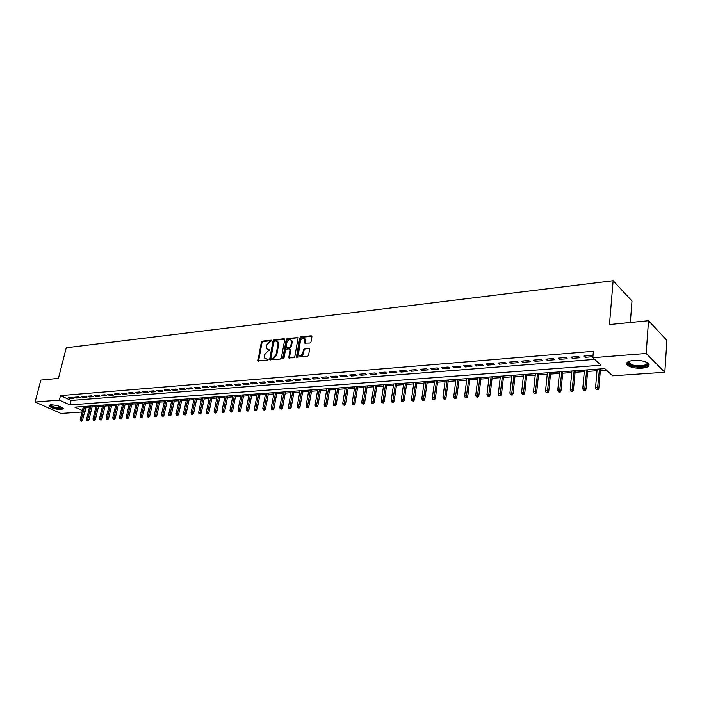 <?xml version="1.0" encoding="UTF-8"?>
<svg xmlns="http://www.w3.org/2000/svg" width="702" height="702" viewBox="0 0 702 702"><rect width="100%" height="100%" fill="white"/><g stroke="black" fill="none" stroke-linecap="round" stroke-linejoin="round"><path stroke-width="1.05" d="M271.683 340.795L271.235 340.154L262.355 341.137L261.328 342.225L257.924 360.898L267.392 360.319L268.12 359.547L264.68 358.081L264.426 356.037L264.724 354.528L268.024 351.026L269.91 350.14L266.453 348.683L266.514 345.182L269.805 341.69L271.683 340.795M641.821 368.234C635.433 368.462 630.65 367.479 627.474 365.268C625.342 362.802 627.448 361.179 633.792 360.407C640.189 360.144 645.006 361.118 648.236 363.329C650.394 365.856 648.262 367.488 641.821 368.234M61.504 409.652C55.835 409.433 51.65 408.204 48.929 405.967L50.614 404.8C56.283 405.01 60.486 406.23 63.224 408.476L61.504 409.652M309.915 343.024L310.995 341.9L311.916 336.688L311.214 335.758L300.789 336.899L299.728 338.022L296.437 357.125L307.52 356.467L308.599 355.335L309.67 348.403L304.536 348.499L303.466 349.622L302.895 352.755C301.623 355.721 300.105 356.414 298.35 354.835L300.386 341.032C301.685 338.057 303.203 337.372 304.949 338.987L304.791 343.138L309.915 343.024M82.046 412.03L60.934 413.469L35.1 402.044L40.813 380.115L58.433 378.387L66.242 347.753L613.136 280.73L609.468 324.543L648.525 320.726L646.182 353.475L664.829 372.271L612.644 375.833L604.764 368.629L74.842 407.142L82.406 410.565M35.1 402.044L59.354 400.114L69.954 404.922L601.017 365.198L592.83 357.713L646.182 353.475M592.83 357.713L593.392 351.298L60.486 395.621L59.354 400.114M284.74 339.663L284.064 338.741L274.034 339.847L272.999 340.944L269.621 359.749L280.273 359.082L281.327 357.976L284.74 339.663M287.285 338.39L298.139 337.609L294.831 356.669L293.769 357.783L288.741 357.88L290.058 349.772L289.373 348.841L286.477 349.14L285.424 350.245L283.985 358.02L282.827 358.573L282.774 358.134L286.24 339.496L287.285 338.39L287.952 338.812L298.174 337.688L297.508 337.267M72.28 397.429L68.471 397.736L70.235 398.552L74.043 398.245L72.28 397.429M78.685 396.911L74.833 397.227L76.597 398.034L80.449 397.727L78.685 396.911M85.161 396.393L81.265 396.709L83.029 397.525L86.925 397.209L85.161 396.393M91.708 395.858L87.768 396.182L89.531 396.999L93.463 396.691L91.708 395.858M98.315 395.323L94.34 395.647L96.104 396.481L100.079 396.156L98.315 395.323M105.002 394.787L100.983 395.112L102.738 395.946L106.765 395.621L105.002 394.787M111.767 394.243L107.696 394.568L109.459 395.41L113.522 395.086L111.767 394.243M118.594 393.69L114.487 394.015L116.242 394.866L120.349 394.533L118.594 393.69M125.5 393.129L121.349 393.462L123.104 394.313L127.255 393.98L125.5 393.129M132.485 392.567L128.29 392.901L130.037 393.761L134.24 393.427L132.485 392.567M139.549 391.988L135.302 392.339L137.057 393.199L141.295 392.857L139.549 391.988M146.692 391.418L142.392 391.76L144.147 392.629L148.438 392.286L146.692 391.418M153.913 390.83L149.57 391.181L151.316 392.058L155.66 391.707L153.913 390.83M161.214 390.242L156.827 390.593L158.564 391.479L162.961 391.128L161.214 390.242M168.603 389.645L164.163 390.005L165.9 390.891L170.34 390.531L168.603 389.645M176.07 389.04L171.578 389.399L173.315 390.294L177.808 389.935L176.07 389.04M183.626 388.425L179.08 388.794L180.818 389.698L185.363 389.329L183.626 388.425M191.269 387.811L186.671 388.18L188.408 389.083L193.006 388.715L191.269 387.811M199.008 387.188L194.357 387.565L196.086 388.469L200.737 388.101L199.008 387.188M206.827 386.556L202.123 386.934L203.852 387.846L208.555 387.469L206.827 386.556M214.742 385.916L209.986 386.302L211.706 387.223L216.462 386.837L214.742 385.916M222.753 385.266L217.936 385.652L219.656 386.583L224.473 386.197L222.753 385.266M230.861 384.608L225.983 385.003L227.702 385.942L232.573 385.547L230.861 384.608M239.057 383.95L234.126 384.345L235.837 385.293L240.768 384.898L239.057 383.95M247.367 383.274L242.374 383.678L244.077 384.626L249.07 384.231L247.367 383.274M255.765 382.599L250.711 383.002L252.413 383.959L257.467 383.555L255.765 382.599M264.268 381.906L259.152 382.318L260.854 383.283L265.961 382.88L264.268 381.906M272.876 381.212L267.699 381.634L269.392 382.599L274.57 382.186L272.876 381.212M281.599 380.51L276.351 380.932L278.045 381.906L283.283 381.493L281.599 380.51M290.417 379.791L285.109 380.221L286.793 381.212L292.102 380.782L290.417 379.791M299.35 379.071L293.98 379.51L295.656 380.502L301.026 380.072L299.35 379.071M308.406 378.343L302.957 378.782L304.633 379.782L310.073 379.343L308.406 378.343M317.567 377.597L312.057 378.045L313.715 379.054L319.226 378.615L317.567 377.597M326.842 376.851L321.262 377.299L322.92 378.317L328.501 377.869L326.842 376.851M336.24 376.088L330.589 376.544L332.239 377.571L337.89 377.114L336.24 376.088M345.761 375.316L340.031 375.781L341.681 376.816L347.402 376.36L345.761 375.316M355.405 374.543L349.605 375.008L351.237 376.053L357.037 375.588L355.405 374.543M365.172 373.754L359.301 374.227L360.925 375.272L366.795 374.807L365.172 373.754M375.07 372.946L369.12 373.429L370.735 374.491L376.684 374.008L375.07 372.946M385.1 372.139L379.071 372.63L380.677 373.692L386.705 373.21L385.1 372.139M395.27 371.314L389.154 371.814L390.76 372.885L396.867 372.393L395.27 371.314M405.572 370.48L399.368 370.981L400.965 372.069L407.151 371.569L405.572 370.48M416.005 369.638L409.731 370.147L411.311 371.235L417.585 370.735L416.005 369.638M426.588 368.787L420.226 369.296L421.797 370.402L428.159 369.893L426.588 368.787M437.32 367.918L430.861 368.436L432.423 369.55L438.873 369.033L437.32 367.918M448.192 367.041L441.655 367.567L443.199 368.682L449.736 368.164L448.192 367.041M459.222 366.146L452.588 366.681L454.124 367.813L460.758 367.278L459.222 366.146M470.401 365.242L463.68 365.786L465.207 366.927L471.928 366.383L470.401 365.242M481.747 364.32L474.921 364.873L476.439 366.023L483.248 365.479L481.747 364.32M493.243 363.399L486.328 363.952L487.829 365.11L494.734 364.557L493.243 363.399M504.913 362.451L497.893 363.022L499.376 364.189L506.388 363.627L504.913 362.451M516.742 361.495L509.626 362.074L511.1 363.25L518.208 362.68L516.742 361.495M528.746 360.521L521.525 361.109L522.981 362.302L530.203 361.723L528.746 360.521M540.926 359.538L533.599 360.135L535.047 361.328L542.365 360.749L540.926 359.538M553.29 358.538L545.849 359.143L547.279 360.354L554.712 359.757L553.29 358.538M565.838 357.529L558.283 358.134L559.696 359.363L567.234 358.757L565.838 357.529M578.562 356.493L570.901 357.116L572.297 358.353L579.949 357.739L578.562 356.493M60.486 395.621L71.069 400.465L594.673 359.398M585.091 357.327L592.857 356.704L591.488 355.449L583.713 356.081L585.091 357.327L585.214 355.958M85.741 407.178L89.505 407.169M92.059 406.984L95.946 406.712M98.517 406.528L102.457 406.239M105.037 406.054L109.038 405.774M111.627 405.58L115.69 405.291M118.296 405.107L122.411 404.808M125.026 404.624L129.212 404.326M131.836 404.133L136.074 403.825M138.715 403.641L143.024 403.334M145.665 403.141L150.044 402.825M152.703 402.632L157.134 402.316M159.81 402.123L164.312 401.798M166.997 401.605L171.569 401.281M174.263 401.088L178.905 400.754M181.616 400.561L186.328 400.219M189.049 400.026L193.831 399.684M196.56 399.491L201.421 399.14M204.168 398.938L209.099 398.587M211.855 398.394L216.865 398.034M219.629 397.832L224.719 397.464M227.501 397.271L232.669 396.893M235.46 396.691L240.707 396.323M243.515 396.121L248.841 395.735M251.667 395.533L257.072 395.147M259.907 394.936L265.409 394.55M268.252 394.34L273.841 393.945M276.702 393.734L282.371 393.331M285.249 393.12L291.005 392.708M293.892 392.497L299.754 392.085M302.65 391.874L308.599 391.444M311.512 391.233L317.558 390.803M320.489 390.593L326.632 390.154M329.58 389.943L335.819 389.496M338.776 389.277L345.121 388.829M348.095 388.61L354.545 388.145M357.529 387.934L364.084 387.46M367.085 387.25L373.745 386.767M376.763 386.556L383.538 386.065M386.565 385.854L393.453 385.354M396.498 385.135L403.501 384.635M406.563 384.415L413.68 383.906M416.751 383.687L423.99 383.16M427.088 382.941L434.441 382.414M437.557 382.186L445.042 381.651M448.166 381.432L455.782 380.879M458.915 380.659L466.663 380.098M469.822 379.879L477.693 379.308M480.87 379.08L488.882 378.51M492.076 378.273L500.228 377.694M503.439 377.465L511.732 376.869M514.952 376.632L523.402 376.026M526.64 375.798L535.231 375.184M538.487 374.947L547.235 374.315M550.508 374.087L559.406 373.446M562.697 373.21L571.761 372.56M575.07 372.323L584.301 371.656M587.627 371.419L597.016 370.744M600.359 370.507L606.352 370.077M630.343 322.499L632.002 301L613.136 280.73M648.525 320.726L666.9 340.409L664.829 372.271M86.241 407.406L85.161 411.82L84.6 411.855M84.661 411.591L85.161 411.82M71.069 400.465L69.954 404.922M70.235 398.552L70.472 397.578M76.597 398.034L76.834 397.06M83.029 397.525L83.266 396.542M89.531 396.999L89.768 396.016M96.104 396.481L96.341 395.489M102.738 395.946L102.983 394.945M109.459 395.41L109.696 394.41M116.242 394.866L116.479 393.857M123.104 394.313L123.341 393.304M130.037 393.761L130.274 392.743M137.057 393.199L137.285 392.172M144.147 392.629L144.375 391.602M151.316 392.058L151.544 391.023M158.564 391.479L158.801 390.435M165.9 390.891L166.128 389.847M173.315 390.294L173.543 389.241M180.818 389.698L181.046 388.636M188.408 389.083L188.636 388.022M196.086 388.469L196.306 387.407M203.852 387.846L204.071 386.776M211.706 387.223L211.934 386.144M219.656 386.583L219.875 385.495M227.702 385.942L227.922 384.845M235.837 385.293L236.056 384.187M244.077 384.626L244.296 383.52M252.413 383.959L252.632 382.853M260.854 383.283L261.065 382.169M269.392 382.599L269.603 381.476M278.045 381.906L278.255 380.774M286.793 381.212L287.004 380.072M295.656 380.502L295.867 379.352M304.633 379.782L304.835 378.632M313.715 379.054L313.917 377.895M322.92 378.317L323.122 377.149M332.239 377.571L332.441 376.395M341.681 376.816L341.874 375.631M351.237 376.053L351.43 374.859M360.925 375.272L361.118 374.078M370.735 374.491L370.928 373.288M380.677 373.692L380.87 372.481M390.76 372.885L390.944 371.665M400.965 372.069L401.149 370.84M411.311 371.235L411.486 370.007M421.797 370.402L421.972 369.155M432.423 369.55L432.599 368.296M443.199 368.682L443.374 367.427M454.124 367.813L454.291 366.541M465.207 366.927L465.365 365.645M476.439 366.023L476.597 364.742M487.829 365.11L487.987 363.82M499.376 364.189L499.534 362.89M511.1 363.25L511.249 361.942M522.981 362.302L523.13 360.977M535.047 361.328L535.187 360.003M547.279 360.354L547.42 359.012M559.696 359.363L559.827 358.011M572.297 358.353L572.428 356.993M267.462 349.543L268.296 349.622M269.919 349.929L268.971 350.026M265.698 358.933L266.497 359.012M268.129 359.327L267.181 359.415M271.7 340.593L263.022 341.549L262.004 342.637L258.547 361.17M284.064 338.741L284.705 339.145L274.701 340.268L273.666 341.365L270.252 360.047M274.693 341.154L273.973 341.918L270.946 357.88L271.402 358.538L272.639 358.415L275.974 354.896L278.036 343.954L277.817 342.006L275.921 341.023L274.693 341.154M277.465 341.523L278.492 342.427L278.703 344.366L276.649 355.3L273.315 358.819L272.078 358.941M290.128 349.254L290.725 350.193L289.382 358.204M287.952 338.812L286.907 339.917L283.433 358.74M291.479 342.041L291.312 340.452C289.601 338.926 288.11 339.619 286.855 342.532L286.135 347.385L289.636 347.411L290.698 346.297L291.479 342.041L292.146 342.462L291.979 340.874L291.04 340.049M292.146 342.462L291.365 346.718L290.312 347.823L287.408 348.122M304.65 338.539L305.607 339.408L305.423 343.497M299.324 355.686C301.149 356.651 302.571 355.809 303.571 353.176L302.895 352.755M309.02 348.043L309.687 348.464L305.203 348.92L304.133 350.044L303.571 353.176M311.214 335.758L311.872 336.188L301.456 337.329L300.395 338.443L297.078 357.467M80.423 420.963L81.748 421.235L80.423 420.963L80.177 419.691L82.564 420.173L85.942 406.335M81.055 420.928L84.547 406.432M80.177 419.691L83.398 406.519M82.564 420.173L81.748 421.235M62.513 407.774L60.951 408.625C54.721 408.195 51.106 406.941 50.088 404.87L50.105 404.852M50.562 404.8L50.641 405.08C52.817 406.879 56.178 407.862 60.714 408.037L62.136 407.529M49.114 405.177L49.158 405.273C51.851 407.502 56.02 408.722 61.644 408.933L63.241 408.511M647.007 362.513C651.14 365.874 638.96 368.26 631.765 365.575C629.29 364.698 628.088 363.689 628.15 362.557L629.071 361.328M629.282 361.249L628.922 361.969L629.659 363.425L632.265 364.768C638.434 367.058 649.131 365.365 646.796 362.407M626.737 362.952L627.623 364.233L630.861 365.909C639.68 368.023 645.752 367.532 649.096 364.443M86.811 420.577L88.145 420.84L86.811 420.577L86.557 419.296L88.961 419.778L92.331 405.87M87.452 420.533L90.927 405.967M86.557 419.296L89.777 406.054M88.961 419.778L88.145 420.84M93.261 420.182L94.603 420.454L93.261 420.182L93.015 418.892L95.428 419.384L98.789 405.396M93.91 420.138L97.385 405.502M93.015 418.892L96.218 405.58M95.428 419.384L94.603 420.454M99.789 419.778L101.141 420.059L99.789 419.778L99.535 418.489L101.957 418.98L105.309 404.922M100.447 419.743L103.905 405.028M99.535 418.489L102.729 405.115M101.957 418.98L101.141 420.059M106.379 419.384L107.739 419.656L106.379 419.384L106.125 418.076L108.564 418.576L111.899 404.449M107.046 419.34L110.504 404.545M106.125 418.076L109.31 404.633M108.564 418.576L107.739 419.656M113.048 418.971L114.408 419.252L113.048 418.971L112.785 417.664L115.233 418.164L118.559 403.957M113.715 418.936L117.164 404.062M112.785 417.664L115.962 404.15M115.233 418.164L114.408 419.252M119.779 418.559L121.148 418.84L119.779 418.559L119.515 417.251L121.981 417.751L125.289 403.474M120.463 418.524L123.894 403.571M119.515 417.251L122.683 403.659M121.981 417.751L121.148 418.84M126.588 418.146L127.966 418.427L126.588 418.146L126.325 416.821L128.799 417.33L132.099 402.974M127.281 418.102L130.704 403.08M126.325 416.821L129.475 403.167M128.799 417.33L127.966 418.427M133.477 417.725L134.854 418.006L133.477 417.725L133.204 416.4L135.688 416.9L138.978 402.474M134.17 417.681L137.583 402.579M133.204 416.4L136.346 402.667M135.688 416.9L134.854 418.006M140.435 417.304L141.822 417.585L140.435 417.304L140.154 415.97L142.655 416.479L145.928 401.974M141.137 417.26L144.542 402.07M140.154 415.97L143.287 402.167M142.655 416.479L141.822 417.585M147.473 416.874L148.868 417.155L147.473 416.874L147.192 415.531L149.701 416.04L152.957 401.465M148.175 416.83L151.571 401.562M147.192 415.531L150.307 401.658M149.701 416.04L148.868 417.155M154.58 416.444L155.984 416.725L154.58 416.444L154.3 415.093L156.818 415.602L160.065 400.947M155.3 416.4L158.687 401.044M154.3 415.093L157.397 401.14M156.818 415.602L155.984 416.725M161.776 416.005L163.189 416.286L161.776 416.005L161.486 414.645L164.022 415.163L167.251 400.421M162.504 415.961L165.874 400.526M161.486 414.645L164.575 400.614M164.022 415.163L163.189 416.286M169.05 415.558L170.463 415.847L169.05 415.558L168.752 414.189L171.306 414.715L174.526 399.894M169.779 415.514L173.14 399.991M168.752 414.189L171.832 400.087M171.306 414.715L170.463 415.847M176.404 415.11L177.834 415.4L176.404 415.11L176.105 413.732L178.668 414.259L181.871 399.359M177.15 415.066L180.493 399.464M176.105 413.732L179.168 399.561M178.668 414.259L177.834 415.4M183.845 414.654L185.275 414.952L183.845 414.654L183.538 413.276L186.118 413.803L189.303 398.824M184.591 414.61L187.925 398.92M183.538 413.276L186.583 399.017M186.118 413.803L185.275 414.952M191.365 414.198L192.804 414.487L191.365 414.198L191.058 412.811L193.647 413.338L196.814 398.271M192.129 414.154L195.446 398.376M191.058 412.811L194.085 398.473M193.647 413.338L192.804 414.487M198.973 413.732L200.421 414.031L198.973 413.732L198.666 412.337L201.272 412.873L204.414 397.718M199.745 413.689L203.053 397.823M198.666 412.337L201.676 397.92M201.272 412.873L200.421 414.031M206.678 413.267L208.125 413.566L206.678 413.267L206.362 411.863L208.977 412.399L212.109 397.165M207.45 413.215L210.74 397.262M206.362 411.863L209.354 397.367M208.977 412.399L208.125 413.566M214.461 412.785L215.926 413.092L214.461 412.785L214.136 411.381L216.769 411.916L219.884 396.595M215.242 412.741L218.524 396.7M214.136 411.381L217.111 396.797M216.769 411.916L215.926 413.092M222.341 412.311L223.806 412.609L222.341 412.311L222.016 410.889L224.658 411.433L227.746 396.025M223.131 412.258L226.395 396.121M222.016 410.889L224.965 396.226M224.658 411.433L223.806 412.609M230.309 411.82L231.783 412.127L230.309 411.82L229.975 410.398L232.634 410.942L235.705 395.445M231.107 411.776L234.354 395.551M229.975 410.398L232.915 395.647M232.634 410.942L231.783 412.127M238.373 411.328L239.856 411.635L238.373 411.328L238.039 409.898L240.707 410.442L243.761 394.866M239.18 411.284L242.409 394.963M238.039 409.898L240.953 395.068M240.707 410.442L239.856 411.635M246.534 410.837L248.025 411.144L246.534 410.837L246.191 409.389L248.877 409.942L251.904 394.27M247.35 410.784L250.561 394.366M246.191 409.389L249.087 394.48M248.877 409.942L248.025 411.144M254.791 410.328L256.291 410.635L254.791 410.328L254.44 408.88L257.143 409.433L260.152 393.673M255.616 410.275L258.81 393.769M254.44 408.88L257.318 393.875M257.143 409.433L256.291 410.635M263.145 409.819L264.654 410.135L263.145 409.819L262.794 408.362L265.514 408.915L268.497 393.067M263.987 409.766L267.155 393.164M262.794 408.362L265.646 393.269M265.514 408.915L264.654 410.135M271.604 409.301L273.122 409.617L271.604 409.301L271.244 407.836L273.973 408.397L276.939 392.453M272.455 409.248L275.605 392.55M271.244 407.836L274.078 392.664M273.973 408.397L273.122 409.617M280.159 408.783L281.686 409.099L280.159 408.783L279.8 407.3L282.546 407.871L285.477 391.83M281.019 408.731L284.152 391.927M279.8 407.3L282.608 392.041M282.546 407.871L281.686 409.099M288.829 408.257L290.365 408.573L288.829 408.257L288.461 406.765L291.216 407.335L294.129 391.198M289.698 408.204L292.804 391.295M288.461 406.765L291.242 391.409M291.216 407.335L290.365 408.573M297.595 407.722L299.14 408.037L297.595 407.722L297.227 406.221L300 406.791L302.887 390.566M298.482 407.669L301.57 390.663M297.227 406.221L299.982 390.777M300 406.791L299.14 408.037M306.476 407.178L308.029 407.502L306.476 407.178L306.098 405.668L308.889 406.247L311.749 389.926M307.371 407.125L310.433 390.014M306.098 405.668L308.827 390.137M308.889 406.247L308.029 407.502M315.47 406.633L317.032 406.949L315.47 406.633L315.084 405.115L317.892 405.695L320.717 389.268M316.374 406.572L319.41 389.364M315.084 405.115L317.787 389.487M317.892 405.695L317.032 406.949M324.57 406.072L326.14 406.397L324.57 406.072L324.184 404.554L327 405.133L329.8 388.61M325.491 406.019L328.501 388.706M324.184 404.554L326.86 388.82M327 405.133L326.14 406.397M333.792 405.51L335.363 405.835L333.792 405.51L333.397 403.975L336.232 404.563L338.996 387.943M334.714 405.458L337.706 388.039M333.397 403.975L336.039 388.153M336.232 404.563L335.363 405.835M343.129 404.94L344.708 405.273L343.129 404.94L342.725 403.404L344.41 403.299L345.577 403.992L348.315 387.267M344.068 404.887L347.025 387.355M342.725 403.404L345.34 387.478M345.577 403.992L344.708 405.273M352.579 404.37L354.177 404.694L352.579 404.37L352.167 402.816L353.887 402.711L355.045 403.413L357.748 386.583M353.527 404.308L356.467 386.67M352.167 402.816L354.756 386.793M355.045 403.413L354.177 404.694M362.153 403.782L363.759 404.115L362.153 403.782L361.741 402.22L363.478 402.114L364.628 402.816L367.295 385.889M363.118 403.72L366.032 385.977M361.741 402.22L364.294 386.1M364.628 402.816L363.759 404.115M371.858 403.194L373.473 403.527L371.858 403.194L371.437 401.623L373.192 401.509L374.333 402.22L376.974 385.179M372.832 403.132L375.71 385.275M371.437 401.623L373.955 385.398M374.333 402.22L373.473 403.527M381.677 402.588L383.301 402.93L381.677 402.588L381.256 401.009L383.038 400.903L384.169 401.614L386.776 384.468M382.669 402.536L385.521 384.564M381.256 401.009L383.748 384.687M384.169 401.614L383.301 402.93M391.637 401.983L393.269 402.325L391.637 401.983L391.198 400.394L393.006 400.28L394.138 401L396.7 383.748M392.637 401.921L395.454 383.836M391.198 400.394L393.655 383.968M394.138 401L393.269 402.325M401.719 401.368L403.369 401.711L401.719 401.368L401.281 399.771L403.106 399.657L404.238 400.386L406.765 383.02M402.737 401.307L405.528 383.108M401.281 399.771L403.703 383.239M404.238 400.386L403.369 401.711M411.942 400.745L413.592 401.088L411.942 400.745L411.495 399.131L413.346 399.017L414.47 399.754L416.953 382.274M412.969 400.684L415.724 382.362M411.495 399.131L413.882 382.502M414.47 399.754L413.592 401.088M422.297 400.114L423.964 400.465L422.297 400.114L421.841 398.49L423.718 398.376L424.833 399.113L427.281 381.528M423.341 400.052L426.061 381.616M421.841 398.49L424.192 381.748M424.833 399.113L423.964 400.465M432.801 399.473L434.468 399.824L432.801 399.473L432.335 397.841L434.24 397.727L435.345 398.473L437.75 380.765M433.854 399.412L436.539 380.853M432.335 397.841L434.643 380.993M435.345 398.473L434.468 399.824M443.436 398.824L445.121 399.175L443.436 398.824L442.962 397.183L444.892 397.06L445.989 397.815L448.359 379.993M444.506 398.762L447.156 380.08M442.962 397.183L445.235 380.221M445.989 397.815L445.121 399.175M454.22 398.166L455.914 398.525L454.22 398.166L453.738 396.516L455.695 396.393L456.783 397.148L459.108 379.212M455.308 398.104L457.915 379.299M453.738 396.516L455.967 379.44M456.783 397.148L455.914 398.525M465.154 397.499L466.856 397.858L465.154 397.499L464.663 395.831L466.646 395.709L467.725 396.481L470.007 378.422M466.251 397.437L468.822 378.51M464.663 395.831L466.848 378.65M467.725 396.481L466.856 397.858M476.237 396.823L477.948 397.183L476.237 396.823L475.745 395.147L477.755 395.024L478.825 395.796L481.054 377.615M477.351 396.762L479.878 377.702M475.745 395.147L477.878 377.851M478.825 395.796L477.948 397.183M487.478 396.139L489.197 396.507L487.478 396.139L486.969 394.454L489.013 394.322L490.075 395.103L492.251 376.807M488.61 396.068L491.093 376.886M486.969 394.454L489.066 377.035M490.075 395.103L489.197 396.507M498.868 395.445L500.605 395.814L498.868 395.445L498.359 393.743L500.429 393.62L501.482 394.401L503.606 375.982M500.017 395.375L502.457 376.061M498.359 393.743L500.403 376.211M501.482 394.401L500.605 395.814M510.424 394.743L512.17 395.112L510.424 394.743L509.906 393.032L512.004 392.901L513.048 393.69L515.119 375.14M511.591 394.673L513.987 375.228M509.906 393.032L511.898 375.377M513.048 393.69L512.17 395.112M522.148 394.024L523.903 394.392L522.148 394.024L521.621 392.304L523.745 392.172L524.78 392.971L526.798 374.298M523.332 393.954L525.675 374.377M521.621 392.304L523.56 374.526M524.78 392.971L523.903 394.392M534.038 393.304L535.81 393.673L534.038 393.304L533.502 391.567L535.652 391.435L536.679 392.234L538.645 373.438M535.24 393.225L537.539 373.517M533.502 391.567L535.389 373.666M536.679 392.234L535.81 393.673M546.103 392.567L547.876 392.945L546.103 392.567L545.551 390.821L547.736 390.681L548.753 391.497L550.658 372.56M547.314 392.488L549.569 372.639M545.551 390.821L547.384 372.797M548.753 391.497L547.876 392.945M558.336 391.821L560.126 392.199L558.336 391.821L557.783 390.058L560.003 389.917L560.995 390.742L562.846 371.674M559.573 391.742L561.767 371.753M557.783 390.058L559.555 371.911M560.995 390.742L560.126 392.199M570.752 391.067L572.551 391.444L570.752 391.067L570.182 389.285L572.437 389.145L573.429 389.979L575.219 370.779M572.007 390.988L574.148 370.849M570.182 389.285L571.911 371.016M573.429 389.979L572.551 391.444M583.353 390.294L585.161 390.681L583.353 390.294L582.774 388.504L585.064 388.364L586.038 389.198L587.758 369.866M584.626 390.215L586.714 369.936M582.774 388.504L584.441 370.103M586.038 389.198L585.161 390.681M596.138 389.513L597.964 389.9L596.138 389.513L595.55 387.715L597.867 387.574L598.832 388.408L600.491 368.936M597.428 389.435L599.464 369.015M595.55 387.715L597.148 369.182M598.832 388.408L597.964 389.9M258.52 360.644L257.845 360.249M262.004 342.637L261.328 342.225M263.022 341.549L262.355 341.137M270.226 359.521L269.55 359.117M273.666 341.365L272.999 340.944M274.701 340.268L274.034 339.847M273.315 358.819L272.639 358.415M276.649 355.3L275.974 354.896M278.703 344.366L278.036 343.954M289.347 357.678L288.68 357.265M290.725 350.193L290.058 349.772M283.45 358.546L282.774 358.134M286.907 339.917L286.24 339.496M290.312 347.823L289.636 347.411M291.365 346.718L290.698 346.297M305.396 342.988L304.729 342.558M305.765 340.953L305.098 340.531M304.133 350.044L303.466 349.622M305.203 348.92L304.536 348.499M297.043 356.932L296.367 356.519M300.395 338.443L299.728 338.022M301.456 337.329L300.789 336.899M258.397 361.179L257.924 360.898M270.13 360.047L269.621 359.749M278.492 342.427L277.817 342.006M289.285 358.213L288.741 357.88M290.663 349.587L289.987 349.166M291.979 340.874L291.312 340.452M305.352 343.497L304.791 343.138M305.607 339.408L304.949 338.987M296.99 357.467L296.437 357.125M628.922 361.969L628.15 362.557M629.834 361.074L629.659 363.425"/></g></svg>
